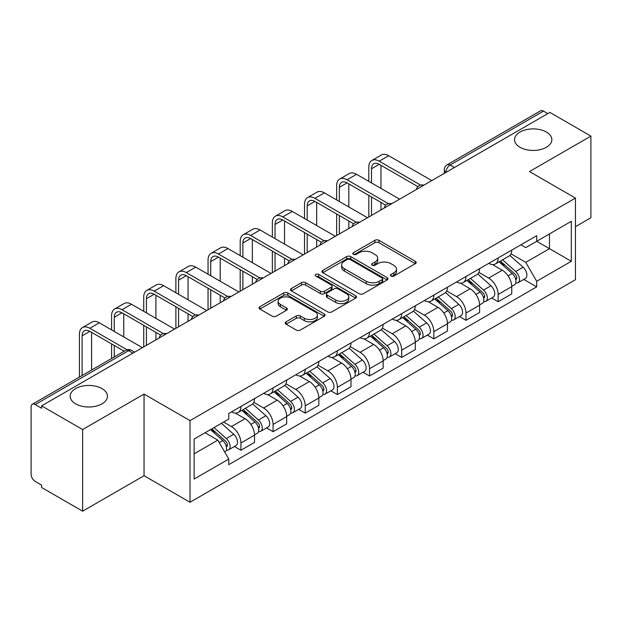 <?xml version="1.0" encoding="UTF-8"?>
<svg xmlns="http://www.w3.org/2000/svg" width="622" height="622" viewBox="0 0 622 622"><rect width="100%" height="100%" fill="white"/><g stroke="black" fill="none" stroke-linecap="round" stroke-linejoin="round"><path stroke-width="0.93" d="M391.028 276.075A2.006 1.158 0 0 0 393.858 276.075L415.356 263.666A2.861 1.648 0 0 0 416.196 262.492A2.861 1.648 0 0 0 415.356 261.326L378.938 240.302A2.861 1.648 0 0 0 374.895 240.302L353.397 252.711A2.006 1.158 0 0 0 352.814 253.527A2.006 1.158 0 0 0 353.397 254.351A2.006 1.158 0 0 0 356.235 254.351L359.011 252.742A9.159 5.287 0 0 1 371.964 252.742L374.996 254.491A9.159 5.287 0 0 1 377.678 258.231A9.159 5.287 0 0 1 374.996 261.971L372.213 263.572A2.006 1.158 0 0 0 371.629 264.397A2.006 1.158 0 0 0 372.213 265.213A2.006 1.158 0 0 0 375.05 265.213L377.826 263.604A9.159 5.287 0 0 1 390.779 263.604L393.812 265.361A9.159 5.287 0 0 1 396.494 269.093A9.159 5.287 0 0 1 393.812 272.833L391.028 274.442A2.006 1.158 0 0 0 390.445 275.258A2.006 1.158 0 0 0 391.028 276.075L391.028 274.442M102 388.61A18.652 10.768 0 0 0 81.669 386.278A18.652 10.768 0 0 0 70.154 396.23A18.652 10.768 0 0 0 75.62 403.841A18.652 10.768 0 0 0 95.951 406.174A18.652 10.768 0 0 0 107.466 396.23A18.652 10.768 0 0 0 102 388.61M546.38 132.051A18.652 10.768 0 0 0 526.049 129.718A18.652 10.768 0 0 0 514.534 139.67A18.652 10.768 0 0 0 520 147.282A18.652 10.768 0 0 0 540.331 149.622A18.652 10.768 0 0 0 551.846 139.67A18.652 10.768 0 0 0 546.38 132.051M286.081 321.831A2.861 1.648 0 0 0 285.241 322.997A2.861 1.648 0 0 0 286.081 324.171L296.297 330.064A2.861 1.648 0 0 0 300.34 330.064L324.217 316.287A2.861 1.648 0 0 0 325.057 315.113A2.861 1.648 0 0 0 324.217 313.947L287.799 292.923A2.861 1.648 0 0 0 283.756 292.923L259.879 306.708A2.861 1.648 0 0 0 259.04 307.874A2.861 1.648 0 0 0 259.879 309.041L272.218 316.17A2.861 1.648 0 0 0 276.269 316.17L286.485 310.269A2.861 1.648 0 0 0 287.325 309.103A2.861 1.648 0 0 0 286.485 307.929L280.367 304.399A7.651 4.416 0 0 1 278.12 301.273A7.651 4.416 0 0 1 282.847 297.192A7.651 4.416 0 0 1 291.189 298.148L315.16 311.987A7.651 4.416 0 0 1 317.407 315.113A7.651 4.416 0 0 1 312.679 319.195A7.651 4.416 0 0 1 304.337 318.239L300.34 315.937A2.861 1.648 0 0 0 296.297 315.937L286.081 321.831L286.081 324.171M190.013 420.62L144.047 394.084L82.625 429.545L41.612 405.863L549.887 112.419L590.9 136.101L529.477 171.563L575.443 198.099L190.013 420.62L190.013 502.257L575.443 279.729L575.443 198.099M359.213 293.74A2.861 1.648 0 0 0 363.264 293.74L387.133 279.954A2.861 1.648 0 0 0 387.972 278.788A2.861 1.648 0 0 0 387.133 277.622L350.715 256.598A2.861 1.648 0 0 0 346.672 256.598L322.802 270.383A2.861 1.648 0 0 0 321.963 271.55A2.861 1.648 0 0 0 322.802 272.716L359.213 293.74M316.621 276.51A2.006 1.158 0 0 1 318.651 276.79L318.651 274.411L355.675 295.784A2.861 1.648 0 0 1 356.515 296.951A2.861 1.648 0 0 1 355.675 298.125L331.806 311.902A2.861 1.648 0 0 1 327.755 311.902L291.337 290.878L291.337 288.546A2.861 1.648 0 0 0 290.505 289.712A2.861 1.648 0 0 0 291.337 290.878M291.337 288.546L301.553 282.645A2.861 1.648 0 0 1 305.604 282.645L320.369 291.174A2.861 1.648 0 0 0 324.42 291.174L331.192 287.255A2.861 1.648 0 0 0 332.031 286.089A2.861 1.648 0 0 0 331.192 284.923L315.82 276.044A2.006 1.158 0 0 1 315.23 275.227A2.006 1.158 0 0 1 316.466 274.162A2.006 1.158 0 0 1 318.651 274.411M82.625 429.545L82.625 511.183L41.612 487.5L41.612 485.121L35.221 481.428A5.831 3.367 -120 0 1 31.1 474.291L31.1 406.936A5.831 3.367 -120 0 1 32.305 404.269L125.675 350.365A5.831 3.367 60 0 1 128.591 350.652L35.221 404.557A5.831 3.367 -120 0 0 32.305 404.269M575.443 226.657L590.9 217.731L590.9 136.101M82.625 511.183L144.047 475.721L190.013 502.257M41.612 405.863L41.612 408.25L35.221 404.557M454.457 167.512L450.126 165.017A5.831 3.367 60 0 0 447.21 164.729L540.58 110.817A5.831 3.367 60 0 1 543.496 111.113L450.126 165.017A5.831 3.367 120 0 0 446.005 172.154L446.005 172.395M547.819 113.608L543.496 111.113M498.152 257.951A13.412 7.744 60 0 1 495.376 263.969L508.975 256.116A13.412 7.744 -120 0 0 511.75 250.098M478.847 272.389L488.667 278.065A13.412 7.744 60 0 1 498.152 294.486L511.75 286.633A13.412 7.744 -120 0 0 502.273 270.212L492.538 264.591M511.75 286.633L511.75 293.887L498.152 301.748L491.629 297.977M495.376 263.969A13.412 7.744 60 0 1 488.775 263.363M498.152 294.486L498.152 301.748M465.995 276.518A13.412 7.744 60 0 1 463.219 282.536L476.825 274.683A13.412 7.744 -120 0 0 479.601 268.665M459.471 316.544L465.995 320.307L479.601 312.454L479.601 305.192A13.412 7.744 -120 0 0 470.115 288.771L460.381 283.15M463.219 282.536A13.412 7.744 60 0 1 456.618 281.929M446.689 290.956L456.517 296.624A13.412 7.744 60 0 1 465.995 313.045L465.995 320.307M433.845 295.077A13.412 7.744 60 0 1 431.069 301.095L444.668 293.242A13.412 7.744 -120 0 0 447.443 287.224M427.322 335.102L433.845 338.873L447.443 331.021L447.443 323.759A13.412 7.744 -120 0 0 437.966 307.338L428.231 301.717M431.069 301.095A13.412 7.744 60 0 1 424.468 300.496M414.54 309.515L424.359 315.191A13.412 7.744 60 0 1 433.845 331.612L433.845 338.873M401.688 313.643A13.412 7.744 60 0 1 398.912 319.661L412.518 311.809A13.412 7.744 -120 0 0 415.294 305.791M395.164 353.669L401.688 357.432L415.294 349.58L415.294 342.325A13.412 7.744 -120 0 0 405.808 325.897L396.074 320.276M398.912 319.661A13.412 7.744 60 0 1 392.311 319.055M382.382 328.082L392.21 333.757A13.412 7.744 60 0 1 401.688 350.178L401.688 357.432M369.538 332.21A13.412 7.744 60 0 1 366.762 338.228L380.361 330.375A13.412 7.744 -120 0 0 383.136 324.35M363.015 372.236L369.538 375.999L383.136 368.146L383.136 360.884A13.412 7.744 -120 0 0 373.659 344.464L363.924 338.842M366.762 338.228A13.412 7.744 60 0 1 360.161 337.622M350.233 346.648L360.052 352.316A13.412 7.744 60 0 1 369.538 368.737L369.538 375.999M337.381 350.769A13.412 7.744 60 0 1 334.605 356.787L348.211 348.934A13.412 7.744 -120 0 0 350.987 342.916M330.857 390.795L337.381 394.566L350.987 386.705L350.987 379.451A13.412 7.744 -120 0 0 341.501 363.03L331.767 357.409M334.605 356.787A13.412 7.744 60 0 1 328.004 356.181M318.075 365.207L327.903 370.883A13.412 7.744 60 0 1 337.381 387.304L337.381 394.566M305.231 369.336A13.412 7.744 60 0 1 302.455 375.354L316.054 367.501A13.412 7.744 -120 0 0 318.829 361.483M298.708 409.362L305.231 413.125L318.829 405.272L318.829 398.01A13.412 7.744 -120 0 0 309.352 381.589L299.617 375.968M302.455 375.354A13.412 7.744 60 0 1 295.854 374.747M285.926 383.774L295.745 389.442A13.412 7.744 60 0 1 305.231 405.871L305.231 413.125M273.074 387.895A13.412 7.744 60 0 1 270.298 393.92L283.904 386.06A13.412 7.744 -120 0 0 286.68 380.042M266.55 427.92L273.074 431.691L286.68 423.839L286.68 416.577A13.412 7.744 -120 0 0 277.194 400.156L267.46 394.535M270.298 393.92A13.412 7.744 60 0 1 263.697 393.314M253.768 402.333L263.596 408.009A13.412 7.744 60 0 1 273.074 424.429L273.074 431.691M240.924 406.461A13.412 7.744 60 0 1 238.148 412.479L251.747 404.627A13.412 7.744 -120 0 0 254.522 398.609M234.401 446.487L240.924 450.25L254.522 442.397L254.522 435.143A13.412 7.744 -120 0 0 245.045 418.715L235.31 413.094M238.148 412.479A13.412 7.744 60 0 1 231.547 411.873M223.609 422.05L231.438 426.575A13.412 7.744 60 0 1 240.924 442.996L240.924 450.25M520.925 244.804L525.769 247.603L571.323 221.3L549.475 233.919L549.475 248.668L525.769 262.352L510.996 253.83M194.134 453.819L217.84 440.135L228.764 459.059L194.134 479.049L194.134 439.07L228.764 419.072L228.764 413.482L536.693 235.699L536.693 241.289L571.323 261.287L536.693 281.276L525.769 262.352M571.323 221.3L571.323 261.287M228.764 459.059L228.764 464.65L536.693 286.866L536.693 281.276M144.047 394.084L144.047 475.721M217.84 440.135L205.058 432.757M523.778 279.418L536.693 286.866M391.829 276.355L393.812 275.212A9.159 5.287 0 0 0 396.494 271.472L396.494 269.093M377.678 258.231L377.678 260.61A9.159 5.287 0 0 1 374.996 264.35L373.013 265.493M415.317 263.689L378.938 242.681A2.861 1.648 0 0 0 374.895 242.681L354.198 254.631M387.094 279.978L350.715 258.977A2.861 1.648 0 0 0 346.672 258.977L322.841 272.739M382.079 279.605A2.006 1.158 0 0 0 382.662 278.788A2.006 1.158 0 0 0 382.079 277.972L350.108 259.514A2.006 1.158 0 0 0 347.278 259.514L344.347 261.209A9.159 5.287 0 0 0 341.665 264.949A9.159 5.287 0 0 0 344.347 268.688L366.195 281.3A9.159 5.287 0 0 0 379.14 281.3L382.079 279.605L382.079 281.984A2.006 1.158 0 0 0 382.662 281.167L382.662 278.788M341.665 264.949L341.665 267.328A9.159 5.287 0 0 0 344.347 271.068L344.347 268.688M382.079 281.984L379.14 283.679A9.159 5.287 0 0 1 366.195 283.679L344.347 271.068M291.376 290.902L301.553 285.024L301.553 282.645M332.031 286.089L332.031 288.468A2.861 1.648 0 0 1 331.192 289.634L324.42 293.553A2.861 1.648 0 0 1 320.369 293.553L305.604 285.024A2.861 1.648 0 0 0 301.553 285.024M318.651 276.79L355.636 298.14M335.693 300.022A7.651 4.416 0 0 0 344.036 300.978A7.651 4.416 0 0 0 348.763 296.896A7.651 4.416 0 0 0 346.524 293.771L338.073 288.896A2.861 1.648 0 0 0 334.03 288.896L327.25 292.807A2.861 1.648 0 0 0 326.41 293.973A2.861 1.648 0 0 0 327.25 295.139L335.693 300.022L335.693 302.401A7.651 4.416 0 0 0 344.036 303.357A7.651 4.416 0 0 0 348.763 299.275L348.763 296.896M326.41 293.973L326.41 296.352A2.861 1.648 0 0 0 327.25 297.526L327.25 295.139M335.693 302.401L327.25 297.526M317.407 315.113L317.407 317.492A7.651 4.416 0 0 1 312.679 321.582A7.651 4.416 0 0 1 304.337 320.618L300.34 318.316A2.861 1.648 0 0 0 296.297 318.316L286.12 324.186M278.12 301.273L278.12 303.653A7.651 4.416 0 0 0 280.367 306.778L280.367 304.399M286.447 310.292L280.367 306.778M324.179 316.303L287.799 295.302A2.861 1.648 0 0 0 283.756 295.302L259.918 309.064M499.077 261.831L512.178 273.524A7.285 4.206 60 0 1 514.472 284.79L511.75 286.361M499.427 262.142L505.593 265.703M500.399 261.069L514.977 274.077A3.499 2.022 60 0 1 516.081 279.488A3.499 2.022 60 0 1 515.762 279.612M502.584 259.809L515.685 271.503A7.285 4.206 60 0 1 517.971 282.769A7.285 4.206 60 0 1 515.77 283.002M509.892 255.424L523.102 267.219A7.285 4.206 60 0 1 525.396 278.485L517.971 282.769M371.497 182.922L371.497 168.764A10.932 6.313 60 0 1 373.76 163.757A10.932 6.313 60 0 1 379.226 164.301L417.922 186.647M431.785 180.605L388.703 155.733A14.718 8.498 -120 0 0 381.34 155.002L371.863 160.476A14.718 8.498 -120 0 0 368.815 167.217L368.815 181.375M420.589 185.084L379.226 161.207A14.718 8.498 -120 0 0 371.863 160.476M368.815 195.417L368.815 216.954M371.497 215.406L371.497 196.964M380.975 209.933L380.975 202.438M380.975 188.396L380.975 165.312M466.928 280.398L480.028 292.083A7.285 4.206 60 0 1 482.314 303.357L479.593 304.928M467.27 280.701L473.443 284.262M468.249 279.628L482.827 292.643A3.499 2.022 60 0 1 483.924 298.047A3.499 2.022 60 0 1 483.605 298.179M470.426 278.368L483.535 290.062A7.285 4.206 60 0 1 485.821 301.328A7.285 4.206 60 0 1 483.621 301.569M477.735 273.983L490.952 285.778A7.285 4.206 60 0 1 493.238 297.044L485.821 301.328M434.77 298.957L447.871 310.65A7.285 4.206 60 0 1 450.165 321.916L447.443 323.487M435.12 299.268L441.286 302.828M436.092 298.195L450.67 311.202A3.499 2.022 60 0 1 451.774 316.614A3.499 2.022 60 0 1 451.455 316.738M438.277 296.935L451.378 308.629A7.285 4.206 60 0 1 453.663 319.895A7.285 4.206 60 0 1 451.463 320.128M445.585 292.55L458.795 304.345A7.285 4.206 60 0 1 461.089 315.611L453.663 319.895M339.34 201.489L339.34 187.331A10.932 6.313 60 0 1 341.602 182.324A10.932 6.313 60 0 1 347.068 182.868L385.772 205.206M399.627 199.164L356.554 174.3A14.718 8.498 -120 0 0 349.191 173.569L339.713 179.043A14.718 8.498 -120 0 0 336.657 185.784L336.657 199.942M388.431 203.651L347.068 179.774A14.718 8.498 -120 0 0 339.713 179.043M336.657 213.984L336.657 235.52M339.34 233.973L339.34 215.531M348.825 228.499L348.825 221.004M348.825 206.963L348.825 183.879M307.19 220.048L307.19 205.89A10.932 6.313 60 0 1 309.453 200.89A10.932 6.313 60 0 1 314.919 201.427L353.615 223.772M367.478 217.731L324.396 192.859A14.718 8.498 -120 0 0 317.041 192.128L307.556 197.602A14.718 8.498 -120 0 0 304.508 204.343L304.508 218.501M356.282 222.217L314.919 198.332A14.718 8.498 -120 0 0 307.556 197.602M304.508 232.542L304.508 254.087M307.19 252.54L307.19 234.09M316.668 247.066L316.668 239.563M316.668 225.522L316.668 202.438M402.621 317.523L415.721 329.217A7.285 4.206 60 0 1 418.007 340.483L415.286 342.053M402.963 317.834L409.136 321.395M403.942 316.761L418.52 329.769A3.499 2.022 60 0 1 419.617 335.18A3.499 2.022 60 0 1 419.298 335.305M406.119 315.502L419.228 327.188A7.285 4.206 60 0 1 421.514 338.461A7.285 4.206 60 0 1 419.314 338.695M413.428 311.117L426.645 322.904A7.285 4.206 60 0 1 428.931 334.177L421.514 338.461M370.463 336.082L383.564 347.776A7.285 4.206 60 0 1 385.858 359.042L383.136 360.612M370.813 336.393L376.979 339.954M371.785 335.32L386.363 348.336A3.499 2.022 60 0 1 387.467 353.739A3.499 2.022 60 0 1 387.148 353.864M373.97 334.061L387.071 345.754A7.285 4.206 60 0 1 389.356 357.02A7.285 4.206 60 0 1 387.156 357.253M381.278 329.676L394.488 341.47A7.285 4.206 60 0 1 396.782 352.736L389.356 357.02M338.314 354.649L351.414 366.342A7.285 4.206 60 0 1 353.7 377.608L350.979 379.179M338.656 354.96L344.829 358.521M339.635 353.887L354.213 366.894A3.499 2.022 60 0 1 355.31 372.306A3.499 2.022 60 0 1 354.991 372.43M341.812 352.627L354.921 364.321A7.285 4.206 60 0 1 357.207 375.587A7.285 4.206 60 0 1 355.007 375.82M349.121 348.242L362.338 360.037A7.285 4.206 60 0 1 364.624 371.303L357.207 375.587M275.033 238.615L275.033 224.456A10.932 6.313 60 0 1 277.295 219.449A10.932 6.313 60 0 1 282.761 219.994L321.465 242.339M335.32 236.298L292.247 211.426A14.718 8.498 -120 0 0 284.884 210.695L275.406 216.168A14.718 8.498 -120 0 0 272.35 222.909L272.35 237.068M324.124 240.776L282.761 216.899A14.718 8.498 -120 0 0 275.406 216.168M272.35 251.109L272.35 272.646M275.033 271.099L275.033 252.656M284.518 265.625L284.518 258.13M284.518 244.088L284.518 221.004M242.883 257.181L242.883 243.015A10.932 6.313 60 0 1 245.146 238.016A10.932 6.313 60 0 1 250.612 238.553L289.308 260.898M303.171 254.857L260.089 229.984A14.718 8.498 -120 0 0 252.734 229.261L243.249 234.735A14.718 8.498 -120 0 0 240.201 241.468L240.201 255.634M291.975 259.343L250.612 235.458A14.718 8.498 -120 0 0 243.249 234.735M240.201 269.676L240.201 291.213M242.883 289.665L242.883 271.223M252.361 284.192L252.361 276.697M252.361 262.655L252.361 239.563M210.726 275.74L210.726 261.582A10.932 6.313 60 0 1 212.988 256.575A10.932 6.313 60 0 1 218.454 257.119L257.158 279.465M271.013 273.423L227.94 248.551A14.718 8.498 -120 0 0 220.577 247.82L211.099 253.294A14.718 8.498 -120 0 0 208.043 260.035L208.043 274.193M259.817 277.902L218.454 254.025A14.718 8.498 -120 0 0 211.099 253.294M208.043 288.235L208.043 309.772M210.726 308.232L210.726 289.782M220.211 302.751L220.211 295.256M220.211 281.214L220.211 258.13M306.156 373.216L319.257 384.901A7.285 4.206 60 0 1 321.551 396.175L318.829 397.746M306.506 373.519L312.672 377.08M307.478 372.454L322.056 385.461A3.499 2.022 60 0 1 323.16 390.865A3.499 2.022 60 0 1 322.841 390.997M309.663 371.186L322.764 382.88A7.285 4.206 60 0 1 325.049 394.146A7.285 4.206 60 0 1 322.849 394.387M316.971 366.801L330.181 378.596A7.285 4.206 60 0 1 332.475 389.862L325.049 394.146M178.576 294.307L178.576 280.149A10.932 6.313 60 0 1 180.839 275.142A10.932 6.313 60 0 1 186.305 275.686L225.001 298.024M238.864 291.982L195.782 267.118A14.718 8.498 -120 0 0 188.427 266.387L178.942 271.861A14.718 8.498 -120 0 0 175.894 278.602L175.894 292.76M227.668 296.469L186.305 272.591A14.718 8.498 -120 0 0 178.942 271.861M175.894 306.802L175.894 328.338M178.576 326.791L178.576 308.349M188.054 321.317L188.054 313.822M188.054 299.781L188.054 276.697M274.007 391.774L287.107 403.468A7.285 4.206 60 0 1 289.393 414.734L286.68 416.305M274.349 392.085L280.522 395.646M275.328 391.013L289.906 404.02A3.499 2.022 60 0 1 291.003 409.432A3.499 2.022 60 0 1 290.684 409.556M277.505 389.753L290.614 401.447A7.285 4.206 60 0 1 292.9 412.713A7.285 4.206 60 0 1 290.699 412.946M284.814 385.368L298.031 397.163A7.285 4.206 60 0 1 300.317 408.429L292.9 412.713M146.419 312.866L146.419 298.708A10.932 6.313 60 0 1 148.681 293.708A10.932 6.313 60 0 1 154.147 294.245L192.851 316.59M206.706 310.549L163.633 285.677A14.718 8.498 -120 0 0 156.27 284.946L146.792 290.42A14.718 8.498 -120 0 0 143.736 297.16L143.736 311.319M195.51 315.035L154.147 291.15A14.718 8.498 -120 0 0 146.792 290.42M143.736 325.36L143.736 346.905M146.419 345.358L146.419 326.908M155.904 339.884L155.904 332.381M155.904 318.34L155.904 295.256M241.849 410.341L254.95 422.035A7.285 4.206 60 0 1 257.244 433.301L254.522 434.871M242.199 410.652L248.365 414.213M243.171 409.579L257.749 422.587A3.499 2.022 60 0 1 258.853 427.998A3.499 2.022 60 0 1 258.534 428.123M245.356 408.32L258.457 420.006A7.285 4.206 60 0 1 260.742 431.279A7.285 4.206 60 0 1 258.542 431.512M252.664 403.935L265.874 415.721A7.285 4.206 60 0 1 268.168 426.995L260.742 431.279M114.269 331.433L114.269 317.274A10.932 6.313 60 0 1 116.532 312.267A10.932 6.313 60 0 1 121.998 312.812L160.694 335.157M174.557 329.116L131.475 304.244A14.718 8.498 -120 0 0 124.12 303.513L114.635 308.986A14.718 8.498 -120 0 0 111.587 315.727L111.587 329.885M163.361 333.594L121.998 309.717A14.718 8.498 -120 0 0 114.635 308.986M111.587 343.927L111.587 358.497M114.269 356.95L114.269 345.474M123.747 351.477L123.747 350.948M123.747 336.906L123.747 313.822M210.5 429.615L222.8 440.594A7.285 4.206 60 0 1 225.086 451.86L224.729 452.07M210.625 429.545L216.215 432.772M211.822 428.853L225.599 441.153A3.499 2.022 60 0 1 226.696 446.557A3.499 2.022 60 0 1 226.377 446.682M214.007 427.594L226.307 438.572A7.285 4.206 60 0 1 228.593 449.838A7.285 4.206 60 0 1 226.392 450.071M221.424 423.31L233.724 434.288A7.285 4.206 60 0 1 236.01 445.554L228.593 449.838M82.112 375.517L82.112 335.833A10.932 6.313 60 0 1 84.374 330.834A10.932 6.313 60 0 1 89.84 331.37L124.206 351.212M142.399 347.675L99.326 322.802A14.718 8.498 -120 0 0 91.963 322.079L82.485 327.553A14.718 8.498 -120 0 0 79.429 334.286L79.429 377.064M127.082 349.782L89.84 328.276A14.718 8.498 -120 0 0 82.485 327.553M91.597 370.043L91.597 332.381M446.207 172.271L446.005 172.154A5.831 3.367 0 0 1 444.295 169.775L444.295 173.375M273.074 424.429L286.68 416.577M305.231 405.871L318.829 398.01M337.381 387.304L350.987 379.451M369.538 368.737L383.136 360.884M401.688 350.178L415.294 342.325M433.845 331.612L447.443 323.759M465.995 313.045L479.601 305.192M240.924 442.996L254.522 435.143M231.438 426.575L245.045 418.715M263.596 408.009L277.194 400.156M295.745 389.442L309.352 381.589M327.903 370.883L341.501 363.03M360.052 352.316L373.659 344.464M392.21 333.757L405.808 325.897M424.359 315.191L437.966 307.338M456.517 296.624L470.115 288.771M488.667 278.065L502.273 270.212M423.38 185.449A5.831 3.367 120 0 0 420.806 186.942M391.23 204.016A5.831 3.367 120 0 0 388.657 205.501M359.073 222.583A5.831 3.367 120 0 0 356.499 224.068M326.923 241.142A5.831 3.367 120 0 0 324.35 242.627M294.766 259.708A5.831 3.367 120 0 0 292.192 261.193M262.616 278.275A5.831 3.367 120 0 0 260.043 279.76M230.459 296.834A5.831 3.367 120 0 0 227.885 298.319M198.309 315.401A5.831 3.367 120 0 0 195.736 316.886M166.152 333.96A5.831 3.367 120 0 0 163.578 335.445M132.921 353.148L128.591 350.652A5.831 3.367 120 0 1 131.506 350.365A5.831 5.831 0 0 0 125.675 350.365M393.812 275.212L393.812 272.833M372.213 265.213L372.213 263.572M374.996 264.35L374.996 261.971M353.397 254.351L353.397 252.711M374.895 242.681L374.895 240.302M378.938 242.681L378.938 240.302M415.356 263.666L415.356 261.326M322.802 272.716L322.802 270.383M346.672 258.977L346.672 256.598M350.715 258.977L350.715 256.598M387.133 279.954L387.133 277.622M366.195 283.679L366.195 281.3M379.14 283.679L379.14 281.3M305.604 285.024L305.604 282.645M320.369 293.553L320.369 291.174M324.42 293.553L324.42 291.174M331.192 289.634L331.192 287.255M355.675 298.125L355.675 295.784M296.297 318.316L296.297 315.937M300.34 318.316L300.34 315.937M304.337 320.618L304.337 318.239M286.485 310.269L286.485 307.929M259.879 309.041L259.879 306.708M283.756 295.302L283.756 292.923M287.799 295.302L287.799 292.923M324.217 316.287L324.217 313.947M512.178 273.524L508.096 275.88M516.804 277.886L515.49 278.64M523.102 267.219L515.685 271.503M379.226 161.207L388.703 155.733M371.497 168.764L379.226 164.301M480.028 292.083L475.939 294.447M484.647 296.445L483.333 297.207M490.952 285.778L483.535 290.062M447.871 310.65L443.789 313.006M452.497 315.012L451.183 315.774M458.795 304.345L451.378 308.629M347.068 179.774L356.554 174.3M339.34 187.331L347.068 182.868M314.919 198.332L324.396 192.859M307.19 205.89L314.919 201.427M415.721 329.217L411.64 331.573M420.34 333.579L419.026 334.333M426.645 322.904L419.228 327.188M383.564 347.776L379.482 350.139M388.19 352.138L386.876 352.899M394.488 341.47L387.071 345.754M351.414 366.342L347.333 368.698M356.033 370.704L354.719 371.458M362.338 360.037L354.921 364.321M282.761 216.899L292.247 211.426M275.033 224.456L282.761 219.994M250.612 235.458L260.089 229.984M242.883 243.015L250.612 238.553M218.454 254.025L227.94 248.551M210.726 261.582L218.454 257.119M319.257 384.901L315.175 387.265M323.883 389.263L322.569 390.025M330.181 378.596L322.764 382.88M186.305 272.591L195.782 267.118M178.576 280.149L186.305 275.686M287.107 403.468L283.026 405.824M291.726 407.83L290.412 408.592M298.031 397.163L290.614 401.447M154.147 291.15L163.633 285.677M146.419 298.708L154.147 294.245M254.95 422.035L250.868 424.391M259.576 426.397L258.262 427.151M265.874 415.721L258.457 420.006M121.998 309.717L131.475 304.244M114.269 317.274L121.998 312.812M222.8 440.594L219.278 442.631M227.419 444.955L226.105 445.717M233.724 434.288L226.307 438.572M89.84 328.276L99.326 322.802M82.112 335.833L89.84 331.37M423.877 185.169A5.831 5.831 0 0 0 416.398 189.485M391.72 203.728A5.831 5.831 0 0 0 384.24 208.051M359.57 222.295A5.831 5.831 0 0 0 352.091 226.61M327.413 240.862A5.831 5.831 0 0 0 319.933 245.177M295.263 259.421A5.831 5.831 0 0 0 287.784 263.744M263.106 277.987A5.831 5.831 0 0 0 255.626 282.302M230.956 296.546A5.831 5.831 0 0 0 223.477 300.869M198.799 315.113A5.831 5.831 0 0 0 191.319 319.428M166.649 333.68A5.831 5.831 0 0 0 159.17 337.995M134.624 352.161L131.506 350.365M447.21 164.729A5.831 5.831 0 0 0 444.295 169.775"/></g></svg>
